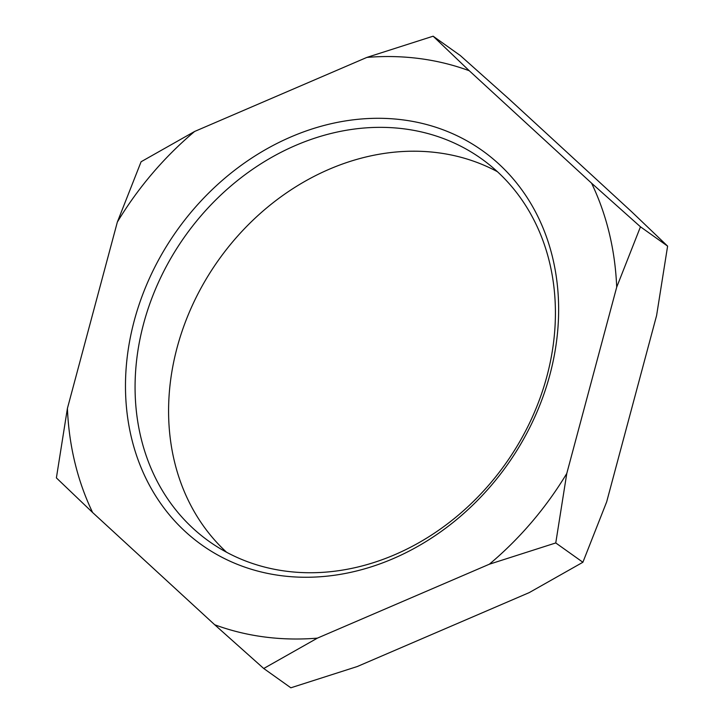 <?xml version="1.0" encoding="UTF-8"?>
<svg xmlns="http://www.w3.org/2000/svg" width="724" height="724" viewBox="0 0 724 724"><rect width="100%" height="100%" fill="white"/><g stroke="black" fill="none" stroke-linecap="round" stroke-linejoin="round"><path stroke-width="1.09" d="M67.413 408.408A307.112 257.029 -54.6 0 0 92.627 512.529L56.391 477.894L67.413 408.408L117.333 222.096A307.112 257.029 125.4 0 1 194.629 131.46L366.887 57.404A307.112 257.029 125.4 0 1 469.27 70.744L591.562 183.163L640.469 226.802L616.703 287.147A307.112 257.029 -54.6 0 0 591.562 183.163M616.703 287.147L566.783 473.46A307.112 257.029 125.4 0 1 489.352 564.213L317.402 638.134A307.112 257.029 125.4 0 1 214.702 624.758L92.627 512.529M281.002 575.652A241.988 202.521 125.4 0 1 134.248 320.705A241.988 202.521 125.4 0 1 403.114 119.903A241.988 202.521 125.4 0 1 549.869 374.851A241.988 202.521 125.4 0 1 281.002 575.652M317.402 638.134L263.726 668.496L214.702 624.758M566.783 473.46L555.761 542.946L489.352 564.213M117.333 222.096L141.099 161.751L194.629 131.46M366.887 57.404L433.133 36.2L469.27 70.744M263.726 668.496L290.849 687.8L357.294 666.523L529.244 592.603L582.892 562.258L555.761 542.946M640.469 226.802L667.609 246.124L656.596 315.537L606.676 501.85L582.892 562.258M433.133 36.2L460.283 55.522L509.162 99.134L631.455 211.562L667.609 246.124M497.433 171.706A234.838 196.53 -54.6 0 0 438.011 152.764A234.838 196.53 -54.6 0 0 199.308 291.265A234.838 196.53 -54.6 0 0 226.576 552.24M404.499 128.908A234.838 196.53 125.4 0 1 481.424 158.728A234.838 196.53 125.4 0 1 530.185 421.73A234.838 196.53 125.4 0 1 285.998 571.182A234.838 196.53 125.4 0 1 209.073 541.371A234.838 196.53 125.4 0 1 160.312 278.36A234.838 196.53 125.4 0 1 404.499 128.908"/></g></svg>
